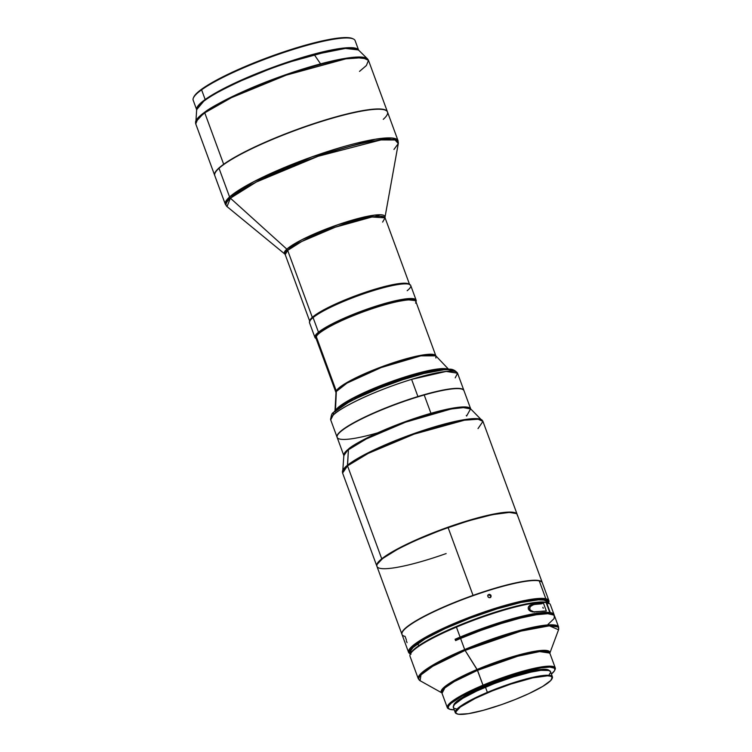 <?xml version="1.0" encoding="UTF-8"?>
<svg xmlns="http://www.w3.org/2000/svg" width="752" height="752" viewBox="0 0 752 752"><rect width="100%" height="100%" fill="white"/><g stroke="black" fill="none" stroke-linecap="round" stroke-linejoin="round"><path stroke-width="1.13" d="M358.676 50.309L355.104 40.608A86.273 13.686 159.8 0 0 310.426 44.415L309.871 43.964A85.559 13.574 159.8 0 0 193.884 96.848L193.461 97.741A86.273 13.686 -20.2 0 1 201.602 89.817A86.273 13.686 -20.2 0 1 310.426 44.415A86.273 13.686 159.8 0 0 201.602 89.817A86.273 13.686 159.8 0 0 193.17 100.195L196.733 109.895M205.164 99.518L201.602 89.817L205.164 99.518L229.99 85.38L280.778 64.456L336.539 49.049L352.547 47.743L358.582 50.102A86.273 13.686 -20.2 0 0 293.393 60.216A86.273 13.686 -20.2 0 0 205.164 99.518L205.258 100.11A86.414 13.705 159.8 0 0 196.686 109.454L205.164 99.518A86.273 13.686 -20.2 0 0 196.667 109.679L205.164 99.518M314.251 54.633A86.414 13.705 159.8 0 0 205.258 100.11C210.607 95.842 222.724 89.347 241.599 80.605C263.031 70.914 287.255 62.256 314.251 54.633L320.568 63.873L314.251 54.633A86.414 13.705 159.8 0 1 358.422 49.952L345.431 48.419L314.251 54.633M204.657 112.236A91.894 14.579 -20.2 0 1 320.568 63.873C291.851 71.976 266.095 81.188 243.3 91.49C223.222 100.787 210.344 107.705 204.657 112.236L204.751 112.828A92.026 14.598 159.8 0 0 195.755 123.901L197.87 118.713L204.751 112.828L223.673 164.265L204.751 112.828L231.513 97.619L286.296 75.125L345.807 58.844L362.502 57.65L368.489 60.348A92.026 14.598 159.8 0 0 299.55 70.688A92.026 14.598 159.8 0 0 204.751 112.828L204.657 112.236L195.539 122.172A91.894 14.579 -20.2 0 1 204.657 112.236M214.734 175.46A92.026 14.598 -20.2 0 1 214.677 175.329A92.026 14.598 -20.2 0 1 223.673 164.265A92.026 14.598 159.8 0 0 214.734 175.46M393.963 149.451L398.287 143.585L398.062 140.718L392.224 138.03L375.351 139.223L311.817 156.924L253.894 181.599L229.576 196.958L230.403 198.19A91.641 14.532 159.8 0 0 227.019 206.593L230.403 198.19L256.338 182.012L318.218 156.247L380.935 139.928L395.082 139.985L398.287 143.585A91.641 14.532 159.8 0 0 327.374 153.173A91.641 14.532 159.8 0 0 230.403 198.19L229.576 196.958L225.327 204.271A92.026 14.598 -20.2 0 1 229.576 196.958L219.02 168.288L229.576 196.958A92.026 14.598 -20.2 0 1 322.984 153.06A92.026 14.598 -20.2 0 1 398.062 140.718L387.515 112.039A92.026 14.598 159.8 0 0 312.437 124.39A92.026 14.598 159.8 0 0 219.02 168.288L219.105 168.119A91.885 14.57 159.8 0 0 215.175 172.8A91.885 14.57 159.8 0 0 215.138 172.894A91.885 14.57 -20.2 0 1 219.105 168.119A91.885 14.57 -20.2 0 1 223.842 164.368L223.842 164.368A91.885 14.57 159.8 0 0 219.105 168.119L219.02 168.288A92.026 14.598 -20.2 0 1 305.481 126.759A92.026 14.598 -20.2 0 1 385.579 110.253A92.026 14.598 -20.2 0 1 383.266 119.342M385.494 110.215A91.885 14.57 159.8 0 0 385.4 110.177A91.885 14.57 159.8 0 0 311.619 124.541A91.885 14.57 159.8 0 0 223.842 164.368A91.885 14.57 -20.2 0 1 311.826 124.465A91.885 14.57 -20.2 0 1 385.494 110.215M416.129 300.17L410.733 285.516A53.918 8.554 159.8 0 0 368.283 292.237A53.918 8.554 159.8 0 0 313.076 317.57L318.472 332.224A53.918 8.554 -20.2 0 1 373.678 306.901A53.918 8.554 -20.2 0 1 416.129 300.17A53.918 8.554 -20.2 0 1 415.931 301.721L415.95 301.702A53.918 8.554 159.8 0 0 377.683 305.613A53.918 8.554 159.8 0 0 318.472 332.224L319.346 332.713A53.204 8.441 -20.2 0 1 374.43 307.521A53.204 8.441 -20.2 0 1 415.753 301.289M409.605 284.463L408.703 284.059A53.204 8.441 159.8 0 0 363.921 293.073A53.204 8.441 159.8 0 0 313.462 316.724L313.076 317.57A53.918 8.554 -20.2 0 1 364.222 293.6A53.918 8.554 -20.2 0 1 409.605 284.463A53.918 8.554 -20.2 0 1 407.18 290.704M312.306 317.344L312.306 317.344A53.204 8.441 -20.2 0 1 364.889 292.443A53.204 8.441 -20.2 0 1 409.473 284.406A53.204 8.441 159.8 0 0 364.889 292.443A53.204 8.441 159.8 0 0 312.306 317.344L287.668 250.378L312.306 317.344A53.204 8.441 159.8 0 0 309.768 321.085A53.204 8.441 -20.2 0 1 312.306 317.344M382.627 222.084L385.08 217.854A53.204 8.441 159.8 0 0 341.671 224.998A53.204 8.441 159.8 0 0 287.668 250.378L285.215 254.599L309.852 321.574M215.175 172.8L215.091 172.979A92.026 14.598 -20.2 0 1 219.02 168.288A92.026 14.598 159.8 0 0 214.781 175.592L225.327 204.271L227.019 206.593L284.848 254.063A53.589 8.498 -20.2 0 1 286.832 249.147L230.403 198.19L286.832 249.147A53.589 8.498 -20.2 0 1 343.542 222.818A53.589 8.498 -20.2 0 1 385.005 217.215L384.921 217.544M414.728 300.452L414.371 300.292A52.913 8.394 159.8 0 0 363.301 311.572A52.913 8.394 159.8 0 0 316.423 336.191L316.254 336.548A53.204 8.441 -20.2 0 1 363.385 311.798A53.204 8.441 -20.2 0 1 414.728 300.452A53.204 8.441 -20.2 0 1 415.583 303.159M448.841 369.599L430.257 370.228L384.808 383.981L347.133 401.305L335.336 410.658L335.42 411.212L336.341 391.482A53.317 8.46 159.8 0 0 335.994 392.572L336.257 390.918L347.603 382.157L383.717 366.045L423.197 354.916L435.85 355.856L415.847 301.486A53.204 8.441 159.8 0 0 367.418 310.341A53.204 8.441 159.8 0 0 316.254 336.548L336.257 390.918A53.204 8.441 -20.2 0 1 387.421 364.72A53.204 8.441 -20.2 0 1 435.85 355.856A53.317 8.46 159.8 0 0 385.908 365.829A53.317 8.46 159.8 0 0 336.341 391.482L335.336 410.658A60.997 9.673 -20.2 0 1 389.827 382.11A60.997 9.673 -20.2 0 1 448.436 369.354M399.256 379.375L399.735 380.653L399.256 379.375A61.109 9.691 159.8 0 0 335.975 410.366L352.942 398.682L399.256 379.375L431.526 370.51L447.384 369.373A61.109 9.691 159.8 0 0 399.256 379.375M410.442 653.845A74.053 11.75 -20.2 0 1 462.442 620.926A74.053 11.75 -20.2 0 1 545.416 599.673L545.82 598.733A74.768 11.863 159.8 0 0 460.572 620.785A74.768 11.863 159.8 0 0 410.131 653.751L411.034 654.155M549.731 653.45L558.539 629.791A74.439 11.806 159.8 0 0 465.093 650.414L520.892 631.125L549.383 625.824L558.539 629.791L558.633 627.093L545.397 625.166L516.934 631.201L464.68 649.54L434.44 664.148L422.257 672.335L418.281 678.727A74.768 11.863 -20.2 0 1 464.68 649.54L460.591 638.439L464.68 649.54A74.768 11.863 -20.2 0 1 558.633 627.093L554.544 615.991A74.768 11.863 159.8 0 0 460.591 638.439A74.768 11.863 159.8 0 0 455.571 640.591L455.082 639.256A74.768 11.863 -20.2 0 1 460.102 637.104A74.768 11.863 -20.2 0 1 549.797 612.532L546.121 602.54L539.306 602.07L531.128 603.057L515.327 606.413L496.527 611.761L476.307 618.642L456.408 626.472A74.053 11.75 159.8 0 0 410.714 653.281L410.282 654.174A74.768 11.863 -20.2 0 1 456.426 627.112L456.408 626.472L456.426 627.112A74.768 11.863 -20.2 0 1 546.121 602.54L545.238 602.136A74.053 11.75 159.8 0 0 456.408 626.472L438.407 634.641L423.978 642.396L414.371 649.07L411.081 652.623L410.62 651.458L411.062 652.651L410.423 654.08M406.39 639.952L405.074 636.38A74.768 11.863 -20.2 0 1 402.245 632.329A74.768 11.863 -20.2 0 1 451.181 604.091A74.768 11.863 159.8 0 0 401.991 634.444L408.562 652.304A74.768 11.863 -20.2 0 1 466.099 618.586A74.768 11.863 -20.2 0 1 545.82 598.733L539.25 580.882A74.768 11.863 159.8 0 0 451.181 604.091A74.768 11.863 -20.2 0 1 539.25 580.882A74.768 11.863 -20.2 0 1 540.763 581.362L540.585 581.277A74.627 11.835 159.8 0 0 473.102 595.556A74.627 11.835 159.8 0 0 451.172 603.969L451.172 603.969A74.627 11.835 -20.2 0 1 473.102 595.556L473.055 595.396A74.768 11.863 159.8 0 0 401.944 634.312A74.768 11.863 -20.2 0 1 401.888 634.18A74.768 11.863 -20.2 0 1 473.055 595.396L448.126 527.631A74.768 11.863 159.8 0 0 376.846 565.542A74.768 11.863 159.8 0 0 376.959 566.416L401.888 634.18M410.423 653.873A74.768 11.863 -20.2 0 1 408.562 652.304M488.001 596.834L487.804 595.556L488.565 594.55L489.834 594.418L490.877 595.217L491.084 596.496L490.332 597.492L489.054 597.633L488.001 596.834M490.68 594.945L490.605 596.016L489.082 594.841L487.869 595.227L489.411 594.907L490.605 596.016L491.028 595.528L490.595 597.304L489.383 597.69L488.208 597.097L487.757 595.875L488.302 594.738L489.505 594.353L490.68 594.945M487.907 595.246L488.302 594.738M446.143 553.566A74.768 11.863 -20.2 0 1 376.846 565.542A74.768 11.863 -20.2 0 1 377.213 564.291A74.768 11.863 -20.2 0 1 448.126 527.631L473.102 595.556A74.627 11.835 -20.2 0 1 540.679 581.315A74.627 11.835 159.8 0 0 540.585 581.277M402.292 632.235A74.627 11.835 -20.2 0 1 451.172 603.969A74.627 11.835 159.8 0 0 402.329 632.15A74.627 11.835 159.8 0 0 402.292 632.235M542.239 582.546A74.768 11.863 -20.2 0 1 542.286 582.678A74.768 11.863 159.8 0 0 473.055 595.396A74.768 11.863 -20.2 0 1 542.239 582.546L517.301 514.782A74.768 11.863 159.8 0 0 448.126 527.631A74.768 11.863 -20.2 0 1 515.74 513.325A74.768 11.863 -20.2 0 1 517.414 515.656M515.646 513.287A74.627 11.835 159.8 0 0 515.552 513.249A74.627 11.835 159.8 0 0 442.994 529.352A74.627 11.835 159.8 0 0 377.297 564.113A74.627 11.835 159.8 0 0 377.26 564.207M381.743 558.821L381.743 558.821A74.768 11.863 -20.2 0 1 458.288 523.702A74.768 11.863 -20.2 0 1 517.16 514.377A74.768 11.863 -20.2 0 1 517.216 514.584A74.768 11.863 159.8 0 0 458.908 523.505A74.768 11.863 159.8 0 0 381.743 558.821L347.537 465.855L381.743 558.821A74.768 11.863 159.8 0 0 376.893 566.209A74.768 11.863 -20.2 0 1 376.808 566.012A74.768 11.863 -20.2 0 1 381.743 558.821M517.16 514.377L482.953 421.402A74.768 11.863 159.8 0 0 424.081 430.736A74.768 11.863 159.8 0 0 347.537 465.855L347.443 465.253A74.636 11.835 -20.2 0 1 421.252 431.065A74.636 11.835 -20.2 0 1 482.117 420.133L475.64 418.601L460.506 420.33L410.507 434.816L367.07 453.343L347.443 465.253L342.414 471.532A74.636 11.835 -20.2 0 1 347.443 465.253L348.42 449.781L347.537 465.855L368.217 453.4L414.192 434.111L464.454 420.199L478.14 419.221L482.953 421.402L478.018 428.593M470.733 409.013L463.984 390.683A67.586 10.716 159.8 0 0 424.203 394.988L424.1 394.894A67.436 10.697 159.8 0 0 339.556 432.55L339.378 432.456A67.586 10.716 -20.2 0 1 417.924 396.548L411.598 379.365L446.19 371.422L457.564 373.227A67.586 10.716 159.8 0 0 411.598 379.365L417.924 396.548A67.586 10.716 -20.2 0 1 463.89 390.42A67.586 10.716 -20.2 0 1 463.928 390.551A67.586 10.716 159.8 0 0 417.924 396.548A67.586 10.716 159.8 0 0 339.378 432.456L339.556 432.55A67.436 10.697 -20.2 0 1 424.1 394.894A67.436 10.697 -20.2 0 1 462.48 389.329A67.436 10.697 159.8 0 0 462.386 389.292A67.436 10.697 159.8 0 0 424.1 394.894L424.203 394.988A67.586 10.716 -20.2 0 1 462.565 389.367L462.386 389.292M430.943 413.309A67.586 10.716 -20.2 0 1 470.696 408.928L460.44 407.105L430.943 413.309L424.203 394.988L430.943 413.309C386.979 426.036 352.876 444.291 348.336 449.188L348.42 449.781A67.718 10.744 159.8 0 0 343.861 455.468L348.336 449.188A67.586 10.716 -20.2 0 1 430.943 413.309M482.953 421.402L470.611 408.834A67.718 10.744 159.8 0 0 415.386 418.761A67.718 10.744 159.8 0 0 348.42 449.781L366.224 438.971L405.638 422.163L451.003 409.022L464.736 407.452L470.611 408.834L466.597 416.044L466.278 415.508L466.597 416.044M552.41 676.828L550.502 671.63A51.766 8.206 159.8 0 0 485.454 687.168L487.371 692.366A51.766 8.206 159.8 0 0 456.332 713.582L456.878 713.827A51.333 8.14 -20.2 0 1 490.53 691.596A51.333 8.14 -20.2 0 1 549.392 675.935L549.627 675.381A51.766 8.206 159.8 0 0 487.371 692.366A51.766 8.206 -20.2 0 1 549.627 675.381A51.766 8.206 -20.2 0 1 552.41 676.828A51.766 8.206 -20.2 0 1 552.09 678.577M551.977 678.83L552.241 678.295A51.766 8.206 159.8 0 0 549.627 675.381L549.392 675.935A51.333 8.14 -20.2 0 1 551.977 678.83A51.333 8.14 -20.2 0 1 509.809 701.616A51.333 8.14 -20.2 0 1 458.57 714.268A51.333 8.14 -20.2 0 1 456.878 713.827M550.52 671.696L549.11 670.502A50.901 8.075 159.8 0 0 485.341 686.144L485.679 687.074L485.341 686.144L480.998 688.024L463.053 697.085L456.445 701.672L454.18 704.116L453.738 705.959M554.055 614.657L550.379 604.664A74.768 11.863 159.8 0 0 546.572 602.606L550.257 612.598A74.768 11.863 -20.2 0 1 554.055 614.657A74.768 11.863 -20.2 0 1 554.168 615.371M547.954 624.451L553.914 618.774L554.572 616.076L553.886 615.089L547.87 613.698L536.383 614.732L520.412 618.088L501.349 623.493L480.81 630.477L460.591 638.439A74.768 11.863 159.8 0 0 455.571 640.591L455.082 639.256L482.906 628.559L503.643 621.669L528.083 615.315L537.774 613.66L547.973 613.294L549.797 612.532L547.973 613.294A72.718 11.534 159.8 0 0 455.74 639.35L455.082 639.256A74.768 11.863 -20.2 0 1 460.102 637.104L487.052 626.736L513.531 618.435L535.546 613.453L549.797 612.532L546.121 602.54A74.768 11.863 159.8 0 0 456.426 627.112L460.102 637.104L456.426 627.112A74.768 11.863 159.8 0 0 410.028 656.299L418.281 678.727L420.105 680.729L420.979 674.882L432.729 666.281L465.093 650.414L477.106 669.468A57.857 9.174 -20.2 0 1 549.825 653.15L542.032 650.395L519.876 654.644L477.106 669.468L482.991 685.185A57.519 9.127 -20.2 0 1 555.258 667.917A57.519 9.127 -20.2 0 1 554.816 670.013M554.638 670.446L555.07 669.543A57.519 9.127 159.8 0 0 482.991 685.185L477.529 670.342L517.733 656.233L539.626 651.589L549.806 653.074A57.519 9.127 159.8 0 0 477.529 670.342A57.519 9.127 159.8 0 0 441.847 692.799L447.299 707.632A57.519 9.127 -20.2 0 1 482.991 685.185L483.461 685.88A56.795 9.005 -20.2 0 1 554.638 670.446A56.795 9.005 -20.2 0 1 551.385 674.046L554.356 670.944L554.863 669.835L554.337 668.143L549.759 667.09L541.036 667.87L519.444 673.012L504.066 677.956L483.461 685.88L482.991 685.185A57.519 9.127 159.8 0 0 448.512 708.751L449.414 709.155A56.795 9.005 -20.2 0 1 483.461 685.88L461.907 696.173L451.228 703.205L448.7 705.931L448.201 707.989L449.752 709.286L454.227 709.794A56.795 9.005 -20.2 0 1 449.414 709.155M547.428 602.615L547.221 602.042A72.718 11.534 159.8 0 0 492.748 610.21A72.718 11.534 159.8 0 0 417.839 643.515L418.676 645.789L417.839 643.515A72.718 11.534 159.8 0 0 410.733 652.257L410.949 652.839M547.917 602.813L546.572 602.606A74.768 11.863 -20.2 0 1 548.81 603.207L547.898 602.803A74.053 11.75 159.8 0 0 545.698 602.202L546.572 602.606L550.257 612.598L548.434 613.359L550.426 613.876A72.718 11.534 159.8 0 0 548.434 613.359L550.257 612.598L552.194 613.077L554.111 614.835L554.064 616.076M455.74 639.35L456.107 640.356L455.74 639.35M449 708.939A57.519 9.127 -20.2 0 1 447.299 707.632M477.529 670.342L465.093 650.414A74.439 11.806 159.8 0 0 420.105 680.729L442.138 693.034L444.902 687.873L454.274 681.585L477.529 670.342M441.866 692.865L443.078 688.221L452.3 681.594L477.106 669.468A57.857 9.174 -20.2 0 0 441.866 692.865M464.68 649.54L465.093 650.414L464.68 649.54M542.869 607.315A2.519 2.388 98.1 0 1 543.226 608.293L542.869 607.315M543.414 603.029L541.581 603.809L543.414 603.029L533.563 603.894L535.593 604.185L531.814 605.285L530.151 606.676L529.718 609.327L531.955 611.461L534.39 612.156L530.141 610.079L529.549 608.528L530.151 606.676L533.685 604.542L541.581 603.809A72.718 11.534 159.8 0 0 535.593 604.185L533.563 603.894A74.768 11.863 -20.2 0 1 543.414 603.029L546.347 611.028L543.414 603.029M532.472 611.884L546.347 611.028A74.768 11.863 159.8 0 0 536.505 611.893L532.472 611.884L530.216 611.122L528.289 609.092L528.553 606.629L530.01 605.172L533.563 603.894L530.01 605.172L528.148 607.729L529.107 610.323L532.848 611.94M545.98 625.1L545.501 625.438M549.317 670.925L547.926 669.75L542.54 669.355L529.972 671.367L508.474 677.458L485.341 686.144A50.901 8.075 159.8 0 0 453.672 705.602M549.148 674.732L550.53 672.542M549.11 670.502L540.961 670.333L530.846 672.138L513.672 676.828L494.703 683.446L476.843 690.985L462.79 698.298L454.697 704.276L453.315 706.466L453.794 708.008M454.734 708.506L456.126 708.826M485.454 687.168A51.766 8.206 159.8 0 0 453.343 707.378L455.251 712.576A51.766 8.206 -20.2 0 1 487.371 692.366L485.454 687.168M456.624 713.695A51.766 8.206 -20.2 0 1 455.251 712.576M458.57 714.268L456.257 713.441L455.778 711.918L460.318 707.012L475.17 698.448L492.184 690.919L510.984 684.029L532.67 677.881L547.569 675.804L550.774 676.255L552.175 677.439L550.812 680.457L542.784 686.379L528.853 693.635L515.778 699.285L501.687 704.577L483.414 710.292L468.27 713.695L458.57 714.268M376.808 566.012L342.602 473.046L347.537 465.855A74.768 11.863 159.8 0 0 342.602 473.046L343.861 455.468M343.852 455.599L348.336 449.188A67.586 10.716 -20.2 0 0 343.852 455.599M376.921 433.058A67.586 10.716 -20.2 0 1 337.366 435.436A67.586 10.716 -20.2 0 1 424.203 394.988A67.586 10.716 159.8 0 0 337.131 437.354L343.88 455.684M339.556 432.55A67.436 10.697 159.8 0 0 337.451 435.258A67.436 10.697 159.8 0 0 337.404 435.342A67.436 10.697 -20.2 0 1 339.556 432.55M339.378 432.456A67.586 10.716 159.8 0 0 337.093 437.222A67.586 10.716 -20.2 0 1 337.037 437.091A67.586 10.716 -20.2 0 1 339.378 432.456M333.051 415.264A67.586 10.716 159.8 0 0 330.711 419.898L333.051 415.264L333.634 412.425L333.051 415.264C335.702 410.987 366.139 393.437 411.598 379.365A67.586 10.716 159.8 0 0 333.051 415.264M463.89 390.42L457.564 373.227L455.223 377.861M453.052 370.586L447.459 369.57M444.206 369.711L423.752 373.528L402.461 379.788L380.38 387.797L356.392 398.344M347.913 402.781L334.668 411.805M516.079 513.522L509.414 512.403L492.353 514.659L468.393 520.854L441.189 530.019L414.888 540.782L398.184 548.913L382.655 558.51L377.297 564.122M490.981 596.797L490.595 597.304M490.708 596.665L490.605 596.016L490.708 596.665M548.904 600.669L542.333 582.809A74.768 11.863 159.8 0 0 539.25 580.882L545.82 598.733A74.768 11.863 -20.2 0 1 548.904 600.669A74.768 11.863 -20.2 0 1 548.509 603.076A74.053 11.75 -20.2 0 0 545.416 599.673L548.199 601.074L548.311 603.48M406.334 640.854L407.067 642.622M548.227 603.687L548.65 602.784A74.768 11.863 159.8 0 0 545.82 598.733L545.416 599.673L536.524 599.551L527.782 600.792L511.266 604.542L485.2 612.476L458.194 622.656L439.807 630.825L420.763 641.108L414.437 645.536L410.583 649.267L409.361 652.144L410.818 654.052M547.306 602.39L546.798 601.374L543.828 600.087L538.366 599.842L520.901 602.474L497.044 608.857L470.442 618.031L445.137 628.587L424.983 638.927L413.055 647.472L410.789 650.649L411.156 652.924M435.887 358.018L435.831 355.837L420.857 355.846L381.114 367.587L347.02 383.097L336.341 391.482L335.994 392.572A53.204 8.441 -20.2 0 1 336.257 390.918L316.254 336.548A53.204 8.441 159.8 0 0 315.981 338.231L335.994 392.6L334.941 411.908M316.169 336.717A53.204 8.441 -20.2 0 1 316.254 336.548L316.423 336.191A52.913 8.394 159.8 0 0 316.338 336.36L316.169 336.717M414.794 300.518L407.734 299.794L394.283 302.088L381.217 305.594L361.947 312.071L343.26 319.694L331.359 325.466L320.249 332.29L317.231 335.035L316.084 337.187M409.718 284.829L385.08 217.854L371.949 216.999L335.213 227.226L301.731 241.495L287.668 250.378A53.204 8.441 159.8 0 0 285.215 254.599L284.848 254.063L286.832 249.147L287.668 250.378L286.832 249.147L301.994 239.681L338.184 224.613L374.863 215.081L385.005 217.215L398.287 143.585M408.825 284.124L403.721 283.476L391.172 285.281L373.857 289.849L359.315 294.699L340.224 302.248L324.121 309.974L313.462 316.724L310.059 320.502M309.711 321.217A53.918 8.554 -20.2 0 1 313.076 317.57L313.462 316.724A53.204 8.441 159.8 0 0 310.134 320.324L309.711 321.217M315.925 338.024A53.204 8.441 -20.2 0 1 319.346 332.713L318.472 332.224A53.918 8.554 159.8 0 0 316.047 338.456L316.075 338.466A53.918 8.554 -20.2 0 1 314.919 337.413A53.918 8.554 -20.2 0 1 318.472 332.224L313.076 317.57A53.918 8.554 159.8 0 0 309.523 322.749L314.919 337.413M316.056 338.212L315.943 336.492L317.739 334.114L329.996 325.964L346.099 318.228L365.199 310.679L384.375 304.475L400.731 300.537L411.758 299.484L414.709 300.114L415.781 301.477M387.459 111.907A92.026 14.598 159.8 0 0 318.886 121.984A92.026 14.598 159.8 0 0 223.673 164.265A92.026 14.598 -20.2 0 1 318.472 122.115A92.026 14.598 -20.2 0 1 387.412 111.775A92.026 14.598 -20.2 0 1 387.459 111.907M358.422 49.952L367.54 58.891L353.722 57.274L320.568 63.873A91.894 14.579 -20.2 0 1 367.54 58.891L368.489 60.348L366.374 65.537L359.494 71.412M205.164 112.546L204.676 112.537M310.426 44.415A86.273 13.686 -20.2 0 1 353.29 38.935L352.387 38.531A85.559 13.574 159.8 0 0 309.871 43.964L310.426 44.415M352.81 38.747L350.197 37.901L343.777 37.609L323.219 40.702L295.151 48.213L271.716 56.08L241.11 68.272L221.201 77.663L201.959 88.99L196.319 93.652L193.659 97.393M214.677 175.329L195.755 123.901L196.686 109.454M449.17 369.881L435.859 355.865M488.142 594.898L487.719 595.387M549.806 653.074L555.258 667.917M337.037 437.091L330.711 419.898C331.068 415.283 332.046 412.792 333.634 412.425C337.563 406.559 374.393 388.107 407.283 378.19C423.583 372.983 437.006 370.04 447.553 369.373C451.604 368.602 454.941 369.89 457.564 373.227M490.755 597.154L490.332 597.643M385.08 217.854L385.005 217.215M387.412 111.775L368.489 60.348"/></g></svg>
